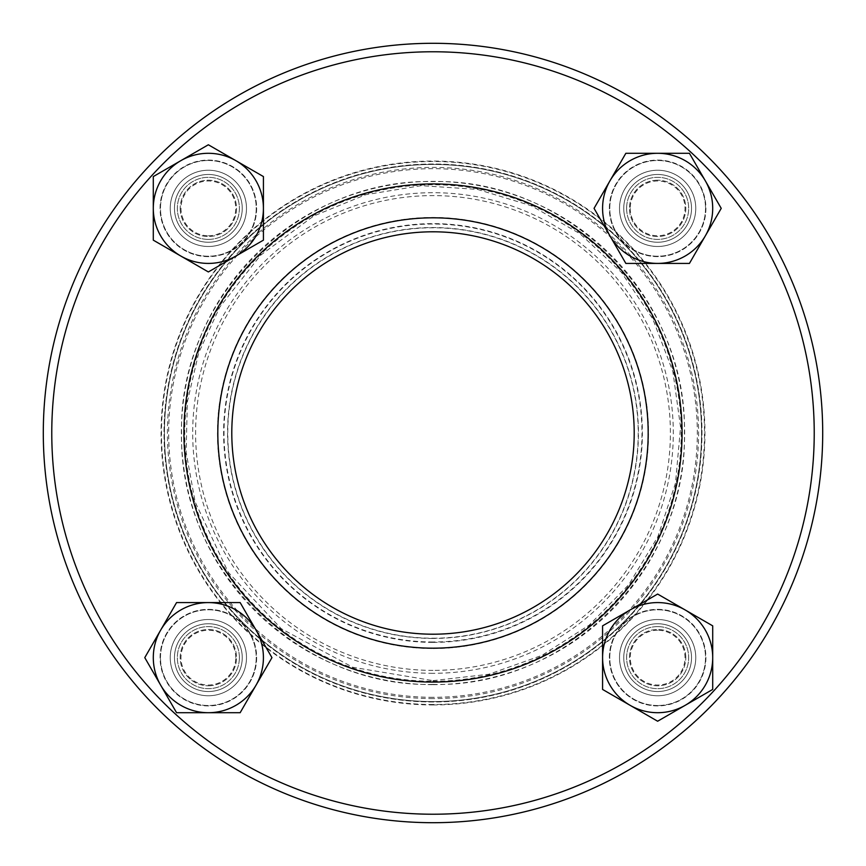 <?xml version="1.0" encoding="UTF-8"?>
<svg xmlns="http://www.w3.org/2000/svg" width="866" height="866" viewBox="0 0 866 866"><rect width="100%" height="100%" fill="white"/><g stroke="black" fill="none" stroke-linecap="round" stroke-linejoin="round"><path stroke-width="0.65" stroke-dasharray="4.33 3.25" d="M208.36 246.485A38.126 38.126 0 0 0 241.376 189.297A38.126 38.126 0 0 0 175.343 189.297A38.126 38.126 0 0 0 208.36 246.485A38.126 38.126 0 0 1 170.234 208.36A38.126 38.126 0 0 1 208.36 170.234A38.126 38.126 0 0 1 246.485 208.36A38.126 38.126 0 0 1 208.36 246.485M619.515 208.36A38.126 38.126 0 0 0 676.703 241.376A38.126 38.126 0 0 0 676.703 175.343A38.126 38.126 0 0 0 619.515 208.36A38.126 38.126 0 0 1 657.64 170.234A38.126 38.126 0 0 1 695.766 208.36A38.126 38.126 0 0 1 657.64 246.485A38.126 38.126 0 0 1 619.515 208.36M657.64 619.515A38.126 38.126 0 0 0 624.624 676.703A38.126 38.126 0 0 0 690.657 676.703A38.126 38.126 0 0 0 657.64 619.515A38.126 38.126 0 0 1 695.766 657.64A38.126 38.126 0 0 1 657.64 695.766A38.126 38.126 0 0 1 619.515 657.64A38.126 38.126 0 0 1 657.64 619.515M246.485 657.64A38.126 38.126 0 0 0 189.297 624.624A38.126 38.126 0 0 0 189.297 690.657A38.126 38.126 0 0 0 246.485 657.64A38.126 38.126 0 0 1 208.36 695.766A38.126 38.126 0 0 1 170.234 657.64A38.126 38.126 0 0 1 208.36 619.515A38.126 38.126 0 0 1 246.485 657.64M433 701.557A268.557 268.557 0 0 0 665.575 298.727A268.557 268.557 0 0 0 200.425 298.727A268.557 268.557 0 0 0 433 701.557A268.557 268.557 0 0 0 665.575 298.727A268.557 268.557 0 0 0 200.425 298.727A268.557 268.557 0 0 0 433 701.557A268.557 268.557 0 0 0 665.575 298.727A268.557 268.557 0 0 0 200.425 298.727A268.557 268.557 0 0 0 433 701.557M433 697.314A264.314 264.314 0 0 1 204.095 300.838A264.314 264.314 0 0 1 661.905 300.838A264.314 264.314 0 0 1 433 697.314M433 814.224A381.224 381.224 0 0 0 763.152 242.383A381.224 381.224 0 0 0 102.848 242.383A381.224 381.224 0 0 0 433 814.224A381.224 381.224 0 0 0 763.152 242.383A381.224 381.224 0 0 0 102.848 242.383A381.224 381.224 0 0 0 433 814.224A381.224 381.224 0 0 1 102.848 242.383A381.224 381.224 0 0 1 763.152 242.383A381.224 381.224 0 0 1 433 814.224M433 822.7A389.7 389.7 0 0 1 95.509 238.15A389.7 389.7 0 0 1 770.491 238.15A389.7 389.7 0 0 1 433 822.7A389.7 389.7 0 0 0 770.491 238.15A389.7 389.7 0 0 0 95.509 238.15A389.7 389.7 0 0 0 433 822.7A389.7 389.7 0 0 1 95.509 238.15A389.7 389.7 0 0 1 770.491 238.15A389.7 389.7 0 0 1 433 822.7M433 648.179A215.179 215.179 0 0 0 619.352 325.41A215.179 215.179 0 0 0 246.648 325.41A215.179 215.179 0 0 0 433 648.179A215.179 215.179 0 0 0 619.352 325.41A215.179 215.179 0 0 0 246.648 325.41A215.179 215.179 0 0 0 433 648.179A215.179 215.179 0 0 1 246.648 325.41A215.179 215.179 0 0 1 619.352 325.41A215.179 215.179 0 0 1 433 648.179A215.179 215.179 0 0 0 619.352 325.41A215.179 215.179 0 0 0 246.648 325.41A215.179 215.179 0 0 0 433 648.179A215.179 215.179 0 0 1 246.648 325.41A215.179 215.179 0 0 1 619.352 325.41A215.179 215.179 0 0 1 433 648.179M433 634.204A201.204 201.204 0 0 0 607.25 332.403A201.204 201.204 0 0 0 258.75 332.403A201.204 201.204 0 0 0 433 634.204A201.204 201.204 0 0 0 607.25 332.403A201.204 201.204 0 0 0 258.75 332.403A201.204 201.204 0 0 0 433 634.204A201.204 201.204 0 0 1 258.75 332.403A201.204 201.204 0 0 1 607.25 332.403A201.204 201.204 0 0 1 433 634.204M657.64 246.485A38.126 38.126 0 0 1 624.624 189.297A38.126 38.126 0 0 1 690.657 189.297A38.126 38.126 0 0 1 657.64 246.485A38.126 38.126 0 0 0 695.766 208.36A38.126 38.126 0 0 0 657.64 170.234A38.126 38.126 0 0 0 619.515 208.36A38.126 38.126 0 0 0 657.64 246.485M246.485 208.36A38.126 38.126 0 0 1 189.297 241.376A38.126 38.126 0 0 1 189.297 175.343A38.126 38.126 0 0 1 246.485 208.36A38.126 38.126 0 0 0 208.36 170.234A38.126 38.126 0 0 0 170.234 208.36A38.126 38.126 0 0 0 208.36 246.485A38.126 38.126 0 0 0 246.485 208.36M208.36 619.515A38.126 38.126 0 0 1 241.376 676.703A38.126 38.126 0 0 1 175.343 676.703A38.126 38.126 0 0 1 208.36 619.515A38.126 38.126 0 0 0 170.234 657.64A38.126 38.126 0 0 0 208.36 695.766A38.126 38.126 0 0 0 246.485 657.64A38.126 38.126 0 0 0 208.36 619.515M619.515 657.64A38.126 38.126 0 0 1 676.703 624.624A38.126 38.126 0 0 1 676.703 690.657A38.126 38.126 0 0 1 619.515 657.64A38.126 38.126 0 0 0 657.64 695.766A38.126 38.126 0 0 0 695.766 657.64A38.126 38.126 0 0 0 657.64 619.515A38.126 38.126 0 0 0 619.515 657.64M433 704.523A271.523 271.523 0 0 1 197.859 297.244A271.523 271.523 0 0 1 668.141 297.244A271.523 271.523 0 0 1 433 704.523M433 701.98A268.98 268.98 0 0 1 200.057 298.51A268.98 268.98 0 0 1 665.943 298.51A268.98 268.98 0 0 1 433 701.98A268.98 268.98 0 0 1 200.057 298.51A268.98 268.98 0 0 1 665.943 298.51A268.98 268.98 0 0 1 433 701.98A268.98 268.98 0 0 1 200.057 298.51A268.98 268.98 0 0 1 665.943 298.51A268.98 268.98 0 0 1 433 701.98M685.796 657.64A28.156 28.156 0 0 0 643.568 633.263A28.156 28.156 0 0 0 643.568 682.029A28.156 28.156 0 0 0 685.796 657.64A28.156 28.156 0 0 1 657.64 685.796A28.156 28.156 0 0 1 629.485 657.64A28.156 28.156 0 0 1 657.64 629.485A28.156 28.156 0 0 1 685.796 657.64M691.533 657.64A33.882 33.882 0 0 1 640.699 686.987A33.882 33.882 0 0 1 640.699 628.294A33.882 33.882 0 0 1 691.533 657.64M657.64 705.509A47.868 47.868 0 0 1 616.191 633.706A47.868 47.868 0 0 1 699.089 633.706A47.868 47.868 0 0 1 657.64 705.509A47.868 47.868 0 0 0 699.089 633.706A47.868 47.868 0 0 0 616.191 633.706A47.868 47.868 0 0 0 657.64 705.509M623.758 657.64A33.882 33.882 0 0 0 674.582 686.987A33.882 33.882 0 0 0 674.582 628.294A33.882 33.882 0 0 0 623.758 657.64M712.707 689.433L712.707 625.847L657.64 594.054L602.574 625.847L602.574 689.433L657.64 721.226L712.707 689.433L657.64 721.226L602.574 689.433L602.574 625.847L657.64 594.054L712.707 625.847L712.707 689.433L657.64 721.226L602.574 689.433L602.574 625.847L657.64 594.054L712.707 625.847L712.707 689.433M657.64 623.758A33.882 33.882 0 0 1 686.987 674.582A33.882 33.882 0 0 1 628.294 674.582A33.882 33.882 0 0 1 657.64 623.758A33.882 33.882 0 0 1 686.987 674.582A33.882 33.882 0 0 1 628.294 674.582A33.882 33.882 0 0 1 657.64 623.758M657.64 630.253A27.387 27.387 0 0 0 633.923 671.334A27.387 27.387 0 0 0 681.358 671.334A27.387 27.387 0 0 0 657.64 630.253M657.64 609.35A48.29 48.29 0 0 1 699.457 681.78A48.29 48.29 0 0 1 615.823 681.78A48.29 48.29 0 0 1 657.64 609.35A48.29 48.29 0 0 1 699.457 681.78A48.29 48.29 0 0 1 615.823 681.78A48.29 48.29 0 0 1 657.64 609.35M657.64 626.616A31.024 31.024 0 0 1 684.508 673.153A31.024 31.024 0 0 1 630.773 673.153A31.024 31.024 0 0 1 657.64 626.616A31.024 31.024 0 0 1 684.508 673.153A31.024 31.024 0 0 1 630.773 673.153A31.024 31.024 0 0 1 657.64 626.616M657.64 180.204A28.156 28.156 0 0 0 633.263 222.432A28.156 28.156 0 0 0 682.029 222.432A28.156 28.156 0 0 0 657.64 180.204A28.156 28.156 0 0 1 685.796 208.36A28.156 28.156 0 0 1 657.64 236.515A28.156 28.156 0 0 1 629.485 208.36A28.156 28.156 0 0 1 657.64 180.204M657.64 174.467A33.882 33.882 0 0 1 686.987 225.301A33.882 33.882 0 0 1 628.294 225.301A33.882 33.882 0 0 1 657.64 174.467M705.509 208.36A47.868 47.868 0 0 1 633.706 249.809A47.868 47.868 0 0 1 633.706 166.911A47.868 47.868 0 0 1 705.509 208.36A47.868 47.868 0 0 0 633.706 166.911A47.868 47.868 0 0 0 633.706 249.809A47.868 47.868 0 0 0 705.509 208.36M657.64 242.242A33.882 33.882 0 0 0 686.987 191.418A33.882 33.882 0 0 0 628.294 191.418A33.882 33.882 0 0 0 657.64 242.242M689.433 153.293L625.847 153.293L594.054 208.36L625.847 263.426L689.433 263.426L721.226 208.36L689.433 153.293L721.226 208.36L689.433 263.426L625.847 263.426L594.054 208.36L625.847 153.293L689.433 153.293L721.226 208.36L689.433 263.426L625.847 263.426L594.054 208.36L625.847 153.293L689.433 153.293M623.758 208.36A33.882 33.882 0 0 1 674.582 179.013A33.882 33.882 0 0 1 674.582 237.706A33.882 33.882 0 0 1 623.758 208.36A33.882 33.882 0 0 1 674.582 179.013A33.882 33.882 0 0 1 674.582 237.706A33.882 33.882 0 0 1 623.758 208.36M630.253 208.36A27.387 27.387 0 0 0 671.334 232.077A27.387 27.387 0 0 0 671.334 184.642A27.387 27.387 0 0 0 630.253 208.36M609.35 208.36A48.29 48.29 0 0 1 681.78 166.543A48.29 48.29 0 0 1 681.78 250.177A48.29 48.29 0 0 1 609.35 208.36A48.29 48.29 0 0 1 681.78 166.543A48.29 48.29 0 0 1 681.78 250.177A48.29 48.29 0 0 1 609.35 208.36M626.616 208.36A31.024 31.024 0 0 1 673.153 181.492A31.024 31.024 0 0 1 673.153 235.227A31.024 31.024 0 0 1 626.616 208.36A31.024 31.024 0 0 1 673.153 181.492A31.024 31.024 0 0 1 673.153 235.227A31.024 31.024 0 0 1 626.616 208.36M180.204 208.36A28.156 28.156 0 0 0 222.432 232.738A28.156 28.156 0 0 0 222.432 183.971A28.156 28.156 0 0 0 180.204 208.36A28.156 28.156 0 0 1 208.36 180.204A28.156 28.156 0 0 1 236.515 208.36A28.156 28.156 0 0 1 208.36 236.515A28.156 28.156 0 0 1 180.204 208.36M174.467 208.36A33.882 33.882 0 0 1 225.301 179.013A33.882 33.882 0 0 1 225.301 237.706A33.882 33.882 0 0 1 174.467 208.36M208.36 160.491A47.868 47.868 0 0 1 249.809 232.294A47.868 47.868 0 0 1 166.911 232.294A47.868 47.868 0 0 1 208.36 160.491A47.868 47.868 0 0 0 166.911 232.294A47.868 47.868 0 0 0 249.809 232.294A47.868 47.868 0 0 0 208.36 160.491M242.242 208.36A33.882 33.882 0 0 0 191.418 179.013A33.882 33.882 0 0 0 191.418 237.706A33.882 33.882 0 0 0 242.242 208.36M153.293 176.567L153.293 240.153L208.36 271.946L263.426 240.153L263.426 176.567L208.36 144.774L153.293 176.567L208.36 144.774L263.426 176.567L263.426 240.153L208.36 271.946L153.293 240.153L153.293 176.567L208.36 144.774L263.426 176.567L263.426 240.153L208.36 271.946L153.293 240.153L153.293 176.567M208.36 242.242A33.882 33.882 0 0 1 179.013 191.418A33.882 33.882 0 0 1 237.706 191.418A33.882 33.882 0 0 1 208.36 242.242A33.882 33.882 0 0 1 179.013 191.418A33.882 33.882 0 0 1 237.706 191.418A33.882 33.882 0 0 1 208.36 242.242M208.36 235.747A27.387 27.387 0 0 0 232.077 194.666A27.387 27.387 0 0 0 184.642 194.666A27.387 27.387 0 0 0 208.36 235.747M208.36 256.65A48.29 48.29 0 0 1 166.543 184.22A48.29 48.29 0 0 1 250.177 184.22A48.29 48.29 0 0 1 208.36 256.65A48.29 48.29 0 0 1 166.543 184.22A48.29 48.29 0 0 1 250.177 184.22A48.29 48.29 0 0 1 208.36 256.65M208.36 239.384A31.024 31.024 0 0 1 181.492 192.847A31.024 31.024 0 0 1 235.227 192.847A31.024 31.024 0 0 1 208.36 239.384A31.024 31.024 0 0 1 181.492 192.847A31.024 31.024 0 0 1 235.227 192.847A31.024 31.024 0 0 1 208.36 239.384M208.36 685.796A28.156 28.156 0 0 0 232.738 643.568A28.156 28.156 0 0 0 183.971 643.568A28.156 28.156 0 0 0 208.36 685.796A28.156 28.156 0 0 1 180.204 657.64A28.156 28.156 0 0 1 208.36 629.485A28.156 28.156 0 0 1 236.515 657.64A28.156 28.156 0 0 1 208.36 685.796M208.36 691.533A33.882 33.882 0 0 1 179.013 640.699A33.882 33.882 0 0 1 237.706 640.699A33.882 33.882 0 0 1 208.36 691.533M160.491 657.64A47.868 47.868 0 0 1 232.294 616.191A47.868 47.868 0 0 1 232.294 699.089A47.868 47.868 0 0 1 160.491 657.64A47.868 47.868 0 0 0 232.294 699.089A47.868 47.868 0 0 0 232.294 616.191A47.868 47.868 0 0 0 160.491 657.64M208.36 623.758A33.882 33.882 0 0 0 179.013 674.582A33.882 33.882 0 0 0 237.706 674.582A33.882 33.882 0 0 0 208.36 623.758M176.567 712.707L240.153 712.707L271.946 657.64L240.153 602.574L176.567 602.574L144.774 657.64L176.567 712.707L144.774 657.64L176.567 602.574L240.153 602.574L271.946 657.64L240.153 712.707L176.567 712.707L144.774 657.64L176.567 602.574L240.153 602.574L271.946 657.64L240.153 712.707L176.567 712.707M242.242 657.64A33.882 33.882 0 0 1 191.418 686.987A33.882 33.882 0 0 1 191.418 628.294A33.882 33.882 0 0 1 242.242 657.64A33.882 33.882 0 0 1 191.418 686.987A33.882 33.882 0 0 1 191.418 628.294A33.882 33.882 0 0 1 242.242 657.64M235.747 657.64A27.387 27.387 0 0 0 194.666 633.923A27.387 27.387 0 0 0 194.666 681.358A27.387 27.387 0 0 0 235.747 657.64M256.65 657.64A48.29 48.29 0 0 1 184.22 699.457A48.29 48.29 0 0 1 184.22 615.823A48.29 48.29 0 0 1 256.65 657.64A48.29 48.29 0 0 1 184.22 699.457A48.29 48.29 0 0 1 184.22 615.823A48.29 48.29 0 0 1 256.65 657.64M239.384 657.64A31.024 31.024 0 0 1 192.847 684.508A31.024 31.024 0 0 1 192.847 630.773A31.024 31.024 0 0 1 239.384 657.64A31.024 31.024 0 0 1 192.847 684.508A31.024 31.024 0 0 1 192.847 630.773A31.024 31.024 0 0 1 239.384 657.64M433 684.649A251.649 251.649 0 0 0 650.929 307.181A251.649 251.649 0 0 0 215.071 307.181A251.649 251.649 0 0 0 433 684.649M433 682.072A249.072 249.072 0 0 0 648.699 308.469A249.072 249.072 0 0 0 217.301 308.469A249.072 249.072 0 0 0 433 682.072M433 704.946A271.946 271.946 0 0 0 668.509 297.027A271.946 271.946 0 0 0 197.491 297.027A271.946 271.946 0 0 0 433 704.946M433 681.239A248.239 248.239 0 0 0 647.985 308.881A248.239 248.239 0 0 0 218.016 308.881A248.239 248.239 0 0 0 433 681.239M433 648.547A215.547 215.547 0 0 0 619.666 325.226A215.547 215.547 0 0 0 246.334 325.226A215.547 215.547 0 0 0 433 648.547M433 642.388A209.388 209.388 0 0 0 614.33 328.311A209.388 209.388 0 0 0 251.67 328.311A209.388 209.388 0 0 0 433 642.388M433 638.22A205.22 205.22 0 0 0 610.725 330.39A205.22 205.22 0 0 0 255.275 330.39A205.22 205.22 0 0 0 433 638.22M433 698.591A265.591 265.591 0 0 1 202.99 300.21A265.591 265.591 0 0 1 663.01 300.21A265.591 265.591 0 0 1 433 698.591M433 673.304A240.304 240.304 0 0 1 224.889 312.853A240.304 240.304 0 0 1 641.111 312.853A240.304 240.304 0 0 1 433 673.304M433 670.392A237.392 237.392 0 0 1 227.412 314.304A237.392 237.392 0 0 1 638.588 314.304A237.392 237.392 0 0 1 433 670.392M433 648.147A215.147 215.147 0 0 1 246.669 325.421A215.147 215.147 0 0 1 619.331 325.421A215.147 215.147 0 0 1 433 648.147M433 641.987A208.987 208.987 0 0 1 252.017 328.506A208.987 208.987 0 0 1 613.983 328.506A208.987 208.987 0 0 1 433 641.987M433 638.437A205.437 205.437 0 0 1 255.08 330.282A205.437 205.437 0 0 1 610.92 330.282A205.437 205.437 0 0 1 433 638.437M433 680.633L488.911 674.235L541.943 655.378L589.335 625.035L628.662 584.777L657.879 536.671L675.48 483.217L680.557 427.165L672.85 371.417L652.748 318.85L621.301 272.173L580.123 233.809L531.345 205.74L477.491 189.405L421.331 185.649L365.788 194.666L313.709 216.002L260.677 255.167L219.856 306.943L198.725 352.787L187.327 401.965L186.136 452.431L195.196 502.085L228.191 572.188L281.223 628.662L352.787 667.275L433 680.633M433 684.4C567.327 687.875 687.875 567.327 684.4 433C687.875 298.673 567.327 178.125 433 181.6C298.673 178.125 178.125 298.673 181.6 433C178.147 567.338 298.662 687.853 433 684.4"/><path stroke-width="1.3" d="M433 814.224A381.224 381.224 0 0 1 102.848 242.383A381.224 381.224 0 0 1 763.152 242.383A381.224 381.224 0 0 1 433 814.224M433 822.7A389.7 389.7 0 0 0 770.491 238.15A389.7 389.7 0 0 0 95.509 238.15A389.7 389.7 0 0 0 433 822.7M433 648.179A215.179 215.179 0 0 1 246.648 325.41A215.179 215.179 0 0 1 619.352 325.41A215.179 215.179 0 0 1 433 648.179M433 634.204A201.204 201.204 0 0 1 258.75 332.403A201.204 201.204 0 0 1 607.25 332.403A201.204 201.204 0 0 1 433 634.204M685.179 609.956L712.707 625.847L712.707 657.64A55.067 55.067 0 0 0 630.112 609.956L657.64 594.054L685.179 609.956M712.707 689.433L685.179 705.325A55.067 55.067 0 0 0 712.707 657.64L712.707 689.433M657.64 721.226L630.112 705.325A55.067 55.067 0 0 0 685.179 705.325L657.64 721.226M602.574 657.64L602.574 625.847L630.112 609.956A55.067 55.067 0 0 0 630.112 705.325L602.574 689.433L602.574 657.64M609.956 180.821L625.847 153.293L657.64 153.293A55.067 55.067 0 0 0 609.956 235.888L594.054 208.36L609.956 180.821M689.433 153.293L705.325 180.821A55.067 55.067 0 0 0 657.64 153.293L689.433 153.293M721.226 208.36L705.325 235.888A55.067 55.067 0 0 0 705.325 180.821L721.226 208.36M657.64 263.426L625.847 263.426L609.956 235.888A55.067 55.067 0 0 0 705.325 235.888L689.433 263.426L657.64 263.426M180.821 256.044L153.293 240.153L153.293 208.36A55.067 55.067 0 0 0 235.888 256.044L208.36 271.946L180.821 256.044M153.293 176.567L180.821 160.675A55.067 55.067 0 0 0 153.293 208.36L153.293 176.567M208.36 144.774L235.888 160.675A55.067 55.067 0 0 0 180.821 160.675L208.36 144.774M263.426 208.36L263.426 240.153L235.888 256.044A55.067 55.067 0 0 0 235.888 160.675L263.426 176.567L263.426 208.36M256.044 685.179L240.153 712.707L208.36 712.707A55.067 55.067 0 0 0 256.044 630.112L271.946 657.64L256.044 685.179M176.567 712.707L160.675 685.179A55.067 55.067 0 0 0 208.36 712.707L176.567 712.707M144.774 657.64L160.675 630.112A55.067 55.067 0 0 0 160.675 685.179L144.774 657.64M208.36 602.574L240.153 602.574L256.044 630.112A55.067 55.067 0 0 0 160.675 630.112L176.567 602.574L208.36 602.574M433 682.072A249.072 249.072 0 0 1 217.301 308.469A249.072 249.072 0 0 1 648.699 308.469A249.072 249.072 0 0 1 433 682.072"/></g></svg>
